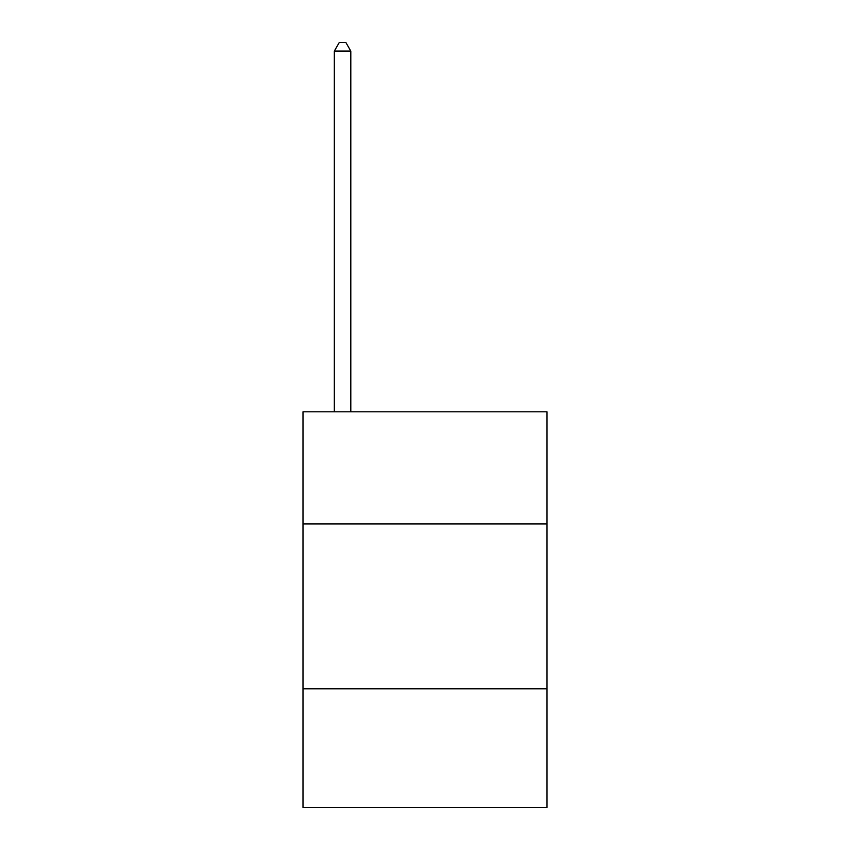 <?xml version="1.0" encoding="UTF-8"?>
<svg xmlns="http://www.w3.org/2000/svg" width="850" height="850" viewBox="0 0 850 850"><rect width="100%" height="100%" fill="white"/><g stroke="black" fill="none" stroke-linecap="round" stroke-linejoin="round"><path stroke-width="1.27" d="M547.007 523.919L547.007 411.814L302.993 411.814L302.993 523.919L547.007 523.919L547.007 807.5L302.993 807.5L302.993 523.919M547.007 688.798L302.993 688.798M350.806 411.814L350.806 51.074L334.326 51.074L334.326 411.814M334.326 51.074L339.267 42.5L345.865 42.5L350.806 51.074"/></g></svg>
